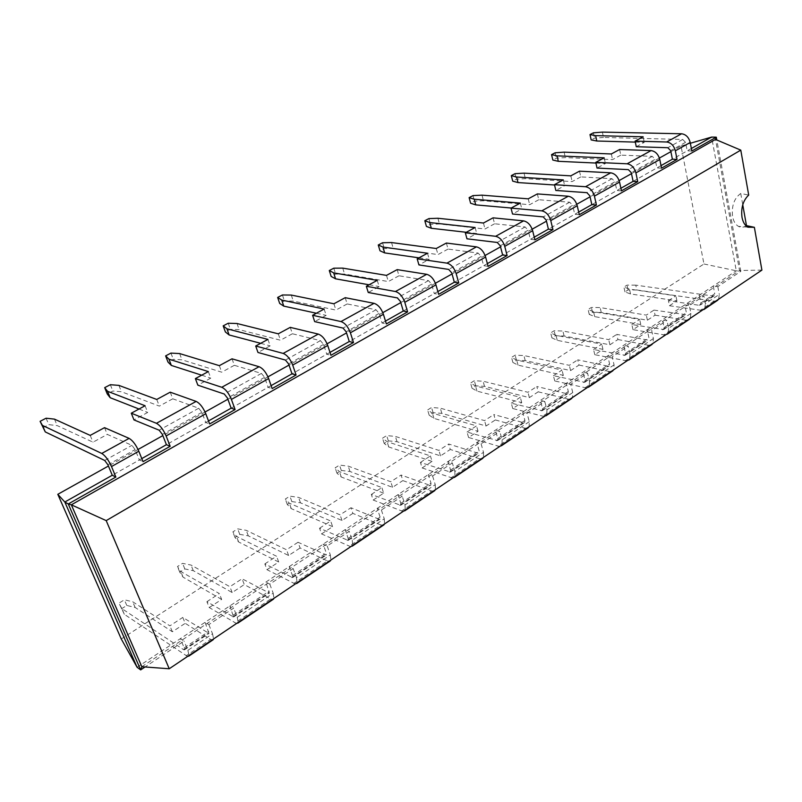 <?xml version="1.0" encoding="UTF-8"?>
<svg xmlns="http://www.w3.org/2000/svg" width="802" height="802" viewBox="0 0 802 802"><rect width="100%" height="100%" fill="white"/><g stroke="black" fill="none" stroke-linecap="round" stroke-linejoin="round"><path stroke-width="0.6" stroke-dasharray="4.01 3.01" d="M121.252 638.963L703.966 263.988L681.008 145.984L670.893 151.648M659.404 158.064L631.485 173.663M619.144 180.57L590.072 196.821M576.788 204.239L546.473 221.182M532.167 229.182L500.528 246.866M485.11 255.477L452.047 273.963M435.406 283.256L400.789 302.605M382.825 312.65L346.534 332.93M327.106 343.797L289.001 365.09M267.958 376.85L227.888 399.246M205.061 412.007L162.846 435.606M138.044 449.471L108.42 466.022M703.966 263.988L736.276 270.795L711.615 137.072M137.092 667.284L736.276 270.795L740.827 271.347L716.798 139.979M681.008 145.984L690.362 143.257M141.784 458.594L112.27 475.245M208.49 420.95L166.415 444.689M271.106 385.622L231.156 408.168M329.993 352.399L291.988 373.842M385.481 321.091L349.271 341.522M437.852 291.537L403.296 311.036M487.365 263.607L454.343 282.234M534.242 237.151L502.643 254.986M578.693 212.069L548.408 229.161M620.898 188.249L591.846 204.65M661.028 165.613L633.119 181.362M691.364 148.5L672.387 159.207M187.528 656.457L124.34 614.312L121.864 608.598L183.608 649.7L184.45 649.841L184.179 647.876L180.34 638.663L184.039 641.089L145.062 666.973M141.844 666.733L739.534 270.495L740.827 271.347L717.81 286.635L713.259 286.023L714.752 293.773L700.878 303.036L699.334 295.246L703.875 295.888L689.309 305.552L690.903 313.422L690.271 318.294M236.51 623.515L209.262 607.555L206.906 601.69L233.593 616.989L229.833 605.911L233.663 608.137L208.841 624.618L205.071 622.302L209.011 633.42L182.786 617.43L185.212 623.324L210.585 639.364L186.144 655.785M665.329 335.076L632.989 329.662L640.788 324.539L594.703 316.64L589.249 314.394L592.528 312.329L601.269 312.489L647.404 320.198L655.064 315.176L653.981 310.103L685.89 314.665L686.372 312.71L684.778 304.87L689.309 305.552M295.276 583.986L266.986 569.691L264.82 563.916L292.55 577.58L292.479 575.595L289.191 566.633L293.171 568.618L269.793 584.147L265.873 582.072L269.382 593.069L242.054 578.773L244.289 584.578L270.695 598.984L235.066 622.923M632.989 329.662L631.846 324.539L663.645 329.532L664.106 327.577L662.432 319.657L666.953 320.409L651.685 330.544L653.409 338.534L652.878 343.446M626.913 360.91L594.793 354.705L602.964 349.351L557.24 340.349L551.926 337.883L555.355 335.727L564.107 336.008L609.901 344.8L617.921 339.537L616.748 334.384L647.244 339.958L648.457 339.677L648.908 337.722L647.174 329.762L651.685 330.544M350.705 546.693L321.542 533.911L319.547 528.227L348.148 540.418L348.178 538.423L345.161 529.601L349.261 531.375L327.216 546.012L323.166 544.157L326.284 553.039L326.294 555.024L298.023 542.262L300.088 547.987L327.366 560.909L293.763 583.485M594.793 354.705L593.56 349.512L625.129 355.276L625.55 353.301L623.735 345.271L628.217 346.123L612.197 356.77L614.071 364.88L613.65 369.832M586.593 388.028L554.753 380.96L563.325 375.346L518.042 365.161L512.879 362.454L516.468 360.198L525.23 360.609L570.603 370.574L579.014 365.06L577.741 359.827L608.006 366.173L609.199 365.923L609.6 363.948L607.716 355.867L612.197 356.77M403.085 511.465L373.181 500.047L371.336 494.443L400.689 505.3L400.799 503.305L398.033 494.613L402.223 496.197L381.401 510.032L377.241 508.378L380.098 517.12L380.028 519.115L378.985 519.175L350.965 507.736L352.86 513.38L380.88 524.949L349.131 546.282M554.753 380.96L553.42 375.687L584.708 382.293L585.079 380.318L583.094 372.158L587.555 373.13L570.713 384.318L572.748 392.559L572.448 397.551M544.217 416.529L512.739 408.519L521.731 402.624L476.989 391.135L472.007 388.188L475.756 385.822L484.518 386.374L529.37 397.612L538.192 391.827L536.819 386.514L566.793 393.702L567.966 393.481L568.317 391.506L566.272 383.286L570.713 384.318M452.659 478.122L422.123 467.947L420.428 462.433L450.403 472.067L450.584 470.072L448.047 461.521L452.328 462.934L432.619 476.017L428.368 474.543L430.995 483.155L430.844 485.14L429.762 485.26L401.1 475.035L402.855 480.588L431.496 490.944L401.461 511.125M512.739 408.519L511.295 403.165L542.222 410.694L542.533 408.709L540.388 400.419L544.799 401.521L527.064 413.291L529.29 421.662L529.119 426.694M499.636 446.524L468.579 437.481L478.042 431.275L433.942 418.373L429.16 415.155L433.1 412.679L441.842 413.381L486.062 426.012L495.335 419.937L493.852 414.544L523.465 422.654L524.618 422.464L524.909 420.479L522.683 412.138L527.064 413.291M468.579 437.481L467.015 432.047L497.511 440.579L497.771 438.584L495.425 430.173L499.776 431.416L481.1 443.817L476.779 442.514L479.195 450.985L478.964 452.98L477.852 453.13L448.669 444.007L450.283 449.481L479.456 458.724L450.985 477.852M602.362 132.109L603.535 137.463L682.682 139.458L685.55 142.355L687.184 150.856L691.845 151.007M104.521 427.656L107.308 434.413L131.919 445.331L135.147 449.611L139.347 459.967L143.027 461.651M661.55 168.159L656.908 167.939L655.154 159.327L631.274 172.661M170.214 392.178L172.771 398.805L198.716 408.238L201.914 412.338L205.743 422.504L209.623 423.957M621.46 190.846L616.858 190.535L614.944 181.773L589.831 195.788M232.009 358.815L234.344 365.311L261.422 373.401L264.6 377.341L268.099 387.316L272.139 388.579M579.305 214.705L574.733 214.304L572.658 205.372L546.222 220.139M290.234 327.366L292.389 333.752L320.419 340.639L323.567 344.429L326.765 354.213L330.935 355.296M534.904 239.838L530.393 239.327L528.127 230.234L500.258 245.793M345.201 297.682L347.176 303.948L376.018 309.762L379.125 313.412L382.063 323.016L386.343 323.928M488.087 266.344L483.636 265.703L481.17 256.45L451.747 272.88M397.17 269.622L398.985 275.768L428.499 280.62L431.576 284.129L434.263 293.562L438.644 294.324M208.841 624.618L212.55 633.811L187.879 650.332L184.039 641.089M187.879 650.332L189.021 655.455M717.018 300.7L713.991 301.151L636.828 289.983L635.775 285.141L712.998 296.028L714.241 295.717L714.752 293.773M718.592 299.246L719.294 294.404L705.409 303.707L703.875 295.888M717.81 286.635L719.294 294.404M212.55 633.811L213.583 638.933M212.821 639.966L210.585 639.364M636.828 289.983L628.106 289.933L624.969 291.908L630.542 293.963L676.908 300.85L669.459 305.742L668.407 300.69L699.133 305.291L700.377 304.981L700.878 303.036M669.459 305.742L701.971 310.424M704.737 308.559L705.409 303.707M269.793 584.147L273.191 593.189L237.252 617.269L233.663 608.137M237.252 617.269L238.174 622.392M688.728 319.737L685.71 320.148L663.535 335.046M655.064 315.176L685.71 320.148M273.191 593.189L273.963 598.322M273.071 599.425L270.695 598.984M690.903 313.422L668.617 328.349L666.953 320.409M668.617 328.349L668.046 333.241M327.216 546.012L330.334 554.924L296.449 577.61L293.171 568.618M296.449 577.61L297.121 582.733M651.374 344.87L648.397 345.221L625.139 360.85M617.921 339.537L648.397 345.221M330.334 554.924L330.865 560.037M329.863 561.21L327.366 560.909M653.409 338.534L630.041 354.183L628.217 346.123M630.041 354.183L629.57 359.126M381.401 510.032L384.258 518.804L352.268 540.227L349.261 531.375M352.268 540.227L352.72 545.34M612.197 371.236L609.259 371.516L584.838 387.917M579.014 365.06L609.259 371.516M384.258 518.804L384.589 523.907M383.486 525.13L380.88 524.949M614.071 364.88L589.53 381.321L587.555 373.13M589.53 381.321L589.179 386.293M432.619 476.017L435.245 484.659L404.99 504.919L402.223 496.197M404.99 504.919L405.251 510.012M571.044 398.925L568.157 399.135L542.493 416.378M538.192 391.827L568.157 399.135M435.245 484.659L435.386 489.731M434.193 491.004L431.496 490.944M572.748 392.559L546.944 409.842L544.799 401.521M546.944 409.842L546.713 414.855M481.1 443.817L483.516 452.318L454.864 471.516L452.328 462.934M454.864 471.516L454.945 476.588M527.776 428.037L524.939 428.168L497.932 446.313M495.335 419.937L524.939 428.168M483.516 452.318L483.496 457.381M482.223 458.694L479.456 458.724M529.29 421.662L502.112 439.867L499.776 431.416M502.112 439.867L502.032 444.909M761.9 270.114L739.534 270.495L715.514 139.438M619.595 149.503L620.798 155.127L652.257 156.35L655.154 159.327M579.485 171.157L580.798 176.891L612.016 178.706L614.944 181.773M537.35 193.914L538.774 199.738L569.691 202.214L572.658 205.372M493.04 217.843L494.583 223.778L525.12 226.956L528.127 230.234M446.373 243.046L448.047 249.081L478.122 253.061L481.17 256.45M121.864 608.598L118.967 603.174L124.36 599.796L132.711 601.771L169.884 625.841L182.786 617.43M124.34 614.312L118.967 603.174M121.423 608.838L126.806 605.46L135.147 607.465L172.36 631.755L185.212 623.324M635.775 285.141L627.044 285.111L623.896 287.076L629.47 289.101L675.875 295.828L668.407 300.69M628.106 289.933L627.044 285.111M172.36 631.755L169.884 625.841M676.908 300.85L675.875 295.828M206.906 601.69L219.347 593.58L180.771 571.515L177.463 566.553L182.565 563.355L191.026 565.059L229.883 586.703L242.054 578.773M209.262 607.555L221.663 599.425L219.347 593.58M221.663 599.425L183.056 577.139L179.738 572.137L184.821 568.939L193.282 570.673L232.169 592.538L244.289 584.578M631.846 324.539L639.665 319.437L593.55 311.707L588.097 309.492L591.375 307.437L600.127 307.567L646.302 315.106L653.981 310.103M647.404 320.198L646.302 315.106M232.169 592.538L229.883 586.703M640.788 324.539L639.665 319.437M264.82 563.916L276.57 556.257L236.52 536.428L232.831 531.886L237.673 528.859L246.234 530.322L286.525 549.761L298.023 542.262M266.986 569.691L278.705 562.012L276.57 556.257M278.705 562.012L238.635 541.982L234.936 537.4L239.758 534.363L248.309 535.846L288.62 555.505L300.088 547.987M593.56 349.512L601.751 344.168L555.997 335.346L550.683 332.91L554.112 330.765L562.884 331.015L608.708 339.627L616.748 334.384M609.901 344.8L608.708 339.627M288.62 555.505L286.525 549.761M602.964 349.351L601.751 344.168M319.547 528.227L330.665 520.979L289.342 503.185L285.322 499.024L289.913 496.157L298.544 497.39L340.078 514.834L350.965 507.736M321.542 533.911L332.619 526.653L330.665 520.979M332.619 526.653L291.296 508.648L287.276 504.458L291.848 501.581L300.479 502.844L342.013 520.488L352.86 513.38M553.42 375.687L562.012 370.083L516.709 360.078L511.546 357.411L515.135 355.166L523.907 355.547L569.31 365.331L577.741 359.827M570.603 370.574L569.31 365.331M342.013 520.488L340.078 514.834M563.325 375.346L562.012 370.083M371.336 494.443L381.872 487.576L339.457 471.636L335.156 467.837L339.517 465.1L348.208 466.132L390.795 481.761L401.1 475.035M373.181 500.047L383.677 493.17L381.872 487.576M383.677 493.17L341.271 477.03L336.96 473.18L341.311 470.443L349.993 471.506L392.569 487.335L402.855 480.588M511.295 403.165L520.318 397.281L475.546 385.983L470.563 383.065L474.333 380.709L483.095 381.231L527.967 392.288L536.819 386.514M529.37 397.612L527.967 392.288M392.569 487.335L390.795 481.761M521.731 402.624L520.318 397.281M420.428 462.433L430.413 455.917L387.085 441.661L382.524 438.183L386.674 435.586L395.396 436.428L438.884 450.393L448.669 444.007M422.123 467.947L432.077 461.421L430.413 455.917M432.077 461.421L388.759 446.975L384.198 443.456L388.328 440.849L397.05 441.722L440.529 455.887L450.283 449.481M467.015 432.047L476.498 425.862L432.388 413.15L427.606 409.962L431.556 407.486L440.308 408.168L484.548 420.609L493.852 414.544M486.062 426.012L484.548 420.609M440.529 455.887L438.884 450.393M478.042 431.275L476.498 425.862M746.472 225.623C743.735 227.487 741.058 227.738 738.431 226.364C735.484 224.62 733.539 221.342 732.587 216.52C731.464 205.924 734.181 198.244 740.737 193.482L748.697 195.076M740.737 193.482L742.752 204.771M635.314 142.104L644.287 142.355L636.277 146.716M603.535 137.463L594.543 138.155L591.174 139.919M593.36 132.831L594.543 138.155M42.897 427.777L48.852 424.659L57.233 425.611L93.032 442.183L107.308 434.413M643.134 136.791L644.287 142.355M90.195 435.396L93.032 442.183M620.798 155.127L612.558 159.608L565.37 157.593L556.357 158.195L552.839 160.049M611.335 153.964L612.558 159.608M595.916 163.047L605.43 163.488L597.029 168.059M145.082 405.752L147.718 412.428L133.974 419.907M139.027 409.02L147.718 412.428M172.771 398.805L159.347 406.103L121.433 391.747L112.881 391.035L107.267 393.982M604.187 157.824L605.43 163.488M156.751 399.456L159.347 406.103M580.798 176.891L572.137 181.593L525.4 178.676L516.388 179.187L512.699 181.122M570.813 175.849L572.137 181.593M554.533 184.991L564.658 185.663L555.836 190.465M208.35 371.587L210.776 378.133L197.843 385.171M201.663 375.196L210.776 378.133M234.344 365.311L221.723 372.188L181.974 359.817L173.292 359.316L167.999 362.103M563.305 179.899L564.658 185.663M219.337 365.652L221.723 372.188M538.774 199.738L529.681 204.69L483.486 200.781L474.473 201.192L470.604 203.227M528.237 198.836L529.681 204.69M511.215 208.029L521.811 208.971L512.528 214.014M267.938 339.406L270.154 345.842L257.973 352.469M260.68 343.326L270.154 345.842M292.389 333.752L280.479 340.228L239.176 329.642L230.385 329.341L225.382 331.968M520.338 203.096L521.811 208.971M278.284 333.822L280.479 340.228M494.583 223.778L485.01 228.981L439.486 223.989L430.494 224.279L426.423 226.415M483.446 223.026L485.01 228.981M466.283 232.289L476.729 233.492L466.954 238.806M324.138 309.061L326.183 315.366L314.675 321.622M316.399 313.241L326.183 315.366M347.176 303.948L335.928 310.073L293.291 301.101L284.429 300.971L279.687 303.457M475.135 227.517L476.729 233.492M333.913 303.778L335.928 310.073M448.047 249.081L437.962 254.575L393.251 248.379L384.278 248.55L379.998 250.795M436.258 248.51L437.962 254.575M418.975 257.843L429.23 259.317L418.925 264.921M377.241 280.379L379.125 286.575L368.248 292.489M369.08 284.79L379.125 286.575M398.985 275.768L388.338 281.562L344.579 274.043L335.647 274.073L331.156 276.439M427.506 253.242L429.23 259.317M386.494 275.387L388.338 281.562M126.806 605.46L124.36 599.796M135.147 607.465L132.711 601.771M624.969 291.908L623.896 287.076M630.542 293.963L629.47 289.101M183.056 577.139L180.771 571.515M179.738 572.137L177.463 566.553M193.282 570.673L191.026 565.059M184.821 568.939L182.565 563.355M594.703 316.64L593.55 311.707M589.249 314.394L588.097 309.492M601.269 312.489L600.127 307.567M592.528 312.329L591.375 307.437M238.635 541.982L236.52 536.428M234.936 537.4L232.831 531.886M248.309 535.846L246.234 530.322M239.758 534.363L237.673 528.859M557.24 340.349L555.997 335.346M551.926 337.883L550.683 332.91M564.107 336.008L562.884 331.015M555.355 335.727L554.112 330.765M291.296 508.648L289.342 503.185M287.276 504.458L285.322 499.024M300.479 502.844L298.544 497.39M291.848 501.581L289.913 496.157M518.042 365.161L516.709 360.078M512.879 362.454L511.546 357.411M525.23 360.609L523.907 355.547M516.468 360.198L515.135 355.166M341.271 477.03L339.457 471.636M336.96 473.18L335.156 467.837M349.993 471.506L348.208 466.132M341.311 470.443L339.517 465.1M476.989 391.135L475.546 385.983M472.007 388.188L470.563 383.065M484.518 386.374L483.095 381.231M475.756 385.822L474.333 380.709M388.759 446.975L387.085 441.661M384.198 443.456L382.524 438.183M397.05 441.722L395.396 436.428M388.328 440.849L386.674 435.586M433.942 418.373L432.388 413.15M429.16 415.155L427.606 409.962M441.842 413.381L440.308 408.168M433.1 412.679L431.556 407.486M46.065 418.213L48.852 424.659M54.456 419.125L57.233 425.611M564.107 152.149L565.37 157.593M555.094 152.791L556.357 158.195M118.876 385.381L121.433 391.747M110.325 384.709L112.881 391.035M524.037 173.142L525.4 178.676M515.014 173.683L516.388 179.187M179.618 353.562L181.974 359.817M170.936 353.101L173.292 359.316M482.022 195.157L483.486 200.781M473 195.598L474.473 201.192M237.001 323.507L239.176 329.642M228.209 323.236L230.385 329.341M437.902 218.264L439.486 223.989M428.9 218.595L430.494 224.279M291.286 295.066L293.291 301.101M282.414 294.976L284.429 300.971M391.526 242.555L393.251 248.379M382.554 242.755L384.278 248.55M342.725 268.119L344.579 274.043M333.792 268.189L335.647 274.073M184.179 647.876L208.781 631.455M233.412 615.014L269.272 591.084M664.106 327.577L686.372 312.71M292.479 575.595L326.284 553.039M625.55 353.301L648.908 337.722M348.178 538.423L380.098 517.12M585.079 380.318L609.6 363.948M400.799 503.305L430.995 483.155M542.533 408.709L568.317 391.506M450.584 470.072L479.195 450.985M497.771 438.584L524.909 420.479M685.55 142.355L670.693 150.656M107.919 464.809L135.147 449.611M201.914 412.338L162.375 434.413M264.6 377.341L227.457 398.073M323.567 344.429L288.61 363.938M379.125 313.412L346.183 331.807M431.576 284.129L400.469 301.502M183.608 649.7L208.139 633.319M712.998 296.028L699.133 305.291M232.7 616.908L268.449 593.029M662.422 329.812L684.657 314.965M291.587 577.57L325.301 555.044M623.926 355.537L647.244 339.958M347.146 540.448L378.985 519.175M583.525 382.524L608.006 366.173M399.637 505.38L429.762 485.26M541.059 410.895L566.793 393.702M449.3 472.198L477.852 453.13M496.388 440.749L523.465 422.654M682.682 139.458L667.815 147.718M104.681 460.458L131.919 445.331M652.257 156.35L628.357 169.633M198.716 408.238L159.157 430.203M612.016 178.706L586.884 192.66M261.422 373.401L224.269 394.043M569.691 202.214L543.225 216.901M320.419 340.639L285.452 360.068M525.12 226.956L497.23 242.455M376.018 309.762L343.045 328.078M478.122 253.061L448.679 269.412M428.499 280.62L397.371 297.913M713.991 301.151L700.156 310.444M184.45 649.841L209.011 633.42M714.241 295.717L700.377 304.981M233.593 616.989L269.382 593.069M663.645 329.532L685.89 314.665M292.55 577.58L326.294 555.024M625.129 355.276L648.457 339.677M348.148 540.418L380.028 519.115M584.708 382.293L609.199 365.923M400.689 505.3L430.844 485.14M542.222 410.694L567.966 393.481M450.403 472.067L478.964 452.98M497.511 440.579L524.618 422.464M747.825 227.187L738.431 226.364"/><path stroke-width="1.2" d="M670.893 151.648L659.404 158.064M631.485 173.663L619.144 180.57M590.072 196.821L576.788 204.239M546.473 221.182L532.167 229.182M500.528 246.866L485.11 255.477M452.047 273.963L435.406 283.256M400.789 302.605L382.825 312.65M346.534 332.93L327.106 343.797M289.001 365.09L267.958 376.85M227.888 399.246L205.061 412.007M162.846 435.606L138.044 449.471M108.42 466.022L57.804 494.313L121.252 638.963L137.092 667.284L140.671 669.891L145.062 666.973M690.362 143.257L711.615 137.072L691.364 148.5M57.804 494.313L64.822 502.022L137.092 667.284M711.615 137.072L716.286 137.172L715.514 139.438L71.338 504.819L68.26 503.977L115.869 477.03L112.27 475.245L64.822 502.022L68.26 503.977L140.671 669.891L141.844 666.733L169.232 668.768L761.9 270.114L754.371 227.317L747.825 227.187C744.888 225.432 742.943 222.134 742 217.282C740.878 207.818 743.103 200.41 748.697 195.076L740.787 150.134L106.195 520.608L169.232 668.768M115.869 477.03L111.508 466.543C108.521 459.987 105.262 455.626 101.764 453.451L42.456 425.421L40.1 421.331L46.065 418.213L54.456 419.125L90.195 435.396L104.521 427.656L129.102 438.373C132.681 440.458 135.919 444.749 138.826 451.245L143.027 461.651L170.174 446.283L166.415 444.689L141.784 458.594M170.174 446.283L166.124 435.957L205.783 413.752L209.623 423.957L235.096 409.541L231.156 408.168L208.49 420.95M235.096 409.541L231.397 399.416L268.63 378.564L272.139 388.579L296.078 375.025L291.988 373.842L271.106 385.622M296.078 375.025L292.7 365.08L327.727 345.472L330.935 355.296L353.492 342.524L349.271 341.522L329.993 352.399M353.492 342.524L350.394 332.78L383.406 314.284L386.343 323.928L407.616 311.888L403.296 311.036L385.481 321.091M407.616 311.888L404.789 302.314L435.957 284.86L438.644 294.324L458.744 282.946L454.343 282.234L437.852 291.537M458.744 282.946L456.148 273.552L485.621 257.051L488.087 266.344L507.115 255.567L502.643 254.986L487.365 263.607M507.115 255.567L504.739 246.344L532.648 230.715L534.904 239.838L552.949 229.633L548.408 229.161L534.242 237.151M552.949 229.633L550.763 220.57L577.229 205.753L579.305 214.705L596.427 205.021L591.846 204.65L578.693 212.069M596.427 205.021L594.422 196.129L619.555 182.054L621.46 190.846L637.74 181.633L633.119 181.362L620.898 188.249M672.387 159.207L677.028 159.387L675.344 150.806L690.211 142.485C688.788 137.282 685.91 134.375 681.58 133.774L602.362 132.109L593.36 132.831L589.991 134.596L595.605 135.648L643.134 136.791L635.104 141.122L636.277 146.716L667.815 147.718L670.693 150.656L672.387 159.207L661.028 165.613M716.798 139.979L716.286 137.172L691.845 151.007L690.211 142.485M112.27 475.245L107.919 464.809L104.681 460.458L45.273 431.917L40.1 421.331M677.028 159.387L661.55 168.159L659.795 159.518C658.302 154.235 655.404 151.257 651.084 150.586L619.595 149.503L611.335 153.964L564.107 152.149L555.094 152.791L551.565 154.626L557.039 155.859L604.187 157.824L595.766 162.365L597.029 168.059L628.357 169.633L631.274 172.661L633.119 181.362M166.415 444.689L162.375 434.413L159.157 430.203L133.974 419.907L131.287 413.2L156.44 423.306L196.139 401.411L170.214 392.178L156.751 399.456L118.876 385.381L110.325 384.709L104.691 387.647L107.568 391.306L145.082 405.752L131.287 413.2M591.846 204.65L589.831 195.788L586.884 192.66L555.836 190.465L554.463 184.671L585.53 186.726L610.733 172.831L579.485 171.157L570.813 175.849L524.037 173.142L515.014 173.683L511.315 175.618L516.628 177.021L563.305 179.899L554.463 184.671M231.156 408.168L227.457 398.073L224.269 394.043L197.843 385.171L195.377 378.594L221.783 387.276L259.076 366.714L232.009 358.815L219.337 365.652L179.618 353.562L170.936 353.101L165.623 355.877L168.951 359.156L208.35 371.587L195.377 378.594M548.408 229.161L546.222 220.139L543.225 216.901L512.528 214.014L511.034 208.129L541.761 210.856L568.297 196.229L537.35 193.914L528.237 198.836L482.022 195.157L473 195.598L469.12 197.623L474.243 199.227L520.338 203.096L511.034 208.129M291.988 373.842L288.61 363.938L285.452 360.068L257.973 352.469L255.708 346.013L283.186 353.421L318.264 334.083L290.234 327.366L278.284 333.822L237.001 323.507L228.209 323.236L223.187 325.863L226.916 328.79L267.938 339.406L255.708 346.013M502.643 254.986L500.258 245.793L497.23 242.455L466.954 238.806L465.34 232.801L495.626 236.299L523.596 220.871L493.04 217.843L483.446 223.026L437.902 218.264L428.9 218.595L424.819 220.72L429.732 222.545L475.135 227.517L465.34 232.801M349.271 341.522L346.183 331.807L343.045 328.078L314.675 321.622L312.6 315.286L340.97 321.562L374.043 303.326L345.201 297.682L333.913 303.778L291.286 295.066L282.414 294.976L277.652 297.452L281.733 300.068L324.138 309.061L312.6 315.286M454.343 282.234L451.747 272.88L448.679 269.412L418.925 264.921L417.17 258.815L446.935 263.136L476.468 246.856L446.373 243.046L436.258 248.51L391.526 242.555L382.554 242.755L378.263 244.991L382.935 247.056L427.506 253.242L417.17 258.815M403.296 311.036L400.469 301.502L397.371 297.913L368.248 292.489L366.334 286.274L395.466 291.517L426.694 274.304L397.17 269.622L386.494 275.387L342.725 268.119L333.792 268.189L329.281 270.535L333.672 272.87L377.241 280.379L366.334 286.274M189.021 655.455L187.528 656.457M717.018 300.7L718.592 299.246M213.583 638.933L212.821 639.966M701.971 310.424L704.737 308.559M238.174 622.392L236.51 623.515M690.271 318.294L688.728 319.737M273.963 598.322L273.071 599.425M668.046 333.241L665.329 335.076M297.121 582.733L295.276 583.986M652.878 343.446L651.374 344.87M330.865 560.037L329.863 561.21M629.57 359.126L626.913 360.91M352.72 545.34L350.705 546.693M613.65 369.832L612.197 371.236M384.589 523.907L383.486 525.13M589.179 386.293L586.593 388.028M405.251 510.012L403.085 511.465M572.448 397.551L571.044 398.925M435.386 489.731L434.193 491.004M546.713 414.855L544.217 416.529M454.945 476.588L452.659 478.122M529.119 426.694L527.776 428.037M483.496 457.381L482.223 458.694M502.032 444.909L499.636 446.524M42.456 425.421L45.273 431.917M675.344 150.806C673.891 145.573 670.993 142.626 666.673 141.994L681.58 133.774M635.104 141.122L666.673 141.994M166.124 435.957C163.307 429.521 160.079 425.301 156.44 423.306M637.74 181.633L635.896 172.901C634.352 167.558 631.425 164.52 627.114 163.798L651.084 150.586M595.766 162.365L627.114 163.798M205.783 413.752C203.086 407.396 199.868 403.286 196.139 401.411M619.555 182.054C617.971 176.671 615.034 173.593 610.733 172.831M231.397 399.416C228.77 393.11 225.573 389.07 221.783 387.276M594.422 196.129C592.778 190.675 589.811 187.548 585.53 186.726M268.63 378.564C266.124 372.339 262.936 368.389 259.076 366.714M577.229 205.753C575.545 200.259 572.568 197.091 568.297 196.229M292.7 365.08C290.264 358.915 287.086 355.035 283.186 353.421M550.763 220.57C549.009 215.016 546.012 211.778 541.761 210.856M327.727 345.472C325.391 339.376 322.234 335.587 318.264 334.083M532.648 230.715C530.854 225.121 527.836 221.833 523.596 220.871M350.394 332.78C348.118 326.745 344.98 323.005 340.97 321.562M504.739 246.344C502.874 240.68 499.836 237.322 495.626 236.299M383.406 314.284C381.221 308.329 378.103 304.68 374.043 303.326M485.621 257.051C483.706 251.337 480.659 247.938 476.468 246.856M404.789 302.314C402.654 296.409 399.546 292.81 395.466 291.517M456.148 273.552C454.163 267.768 451.085 264.299 446.935 263.136M435.957 284.86C433.912 279.026 430.824 275.507 426.694 274.304M106.195 520.608L71.338 504.819L141.844 666.733M715.514 139.438L740.787 150.134M742.752 204.771L746.472 225.623L754.371 227.317M589.991 134.596L591.174 139.919L596.788 141.012L635.314 142.104M551.565 154.626L552.839 160.049L558.312 161.312L595.916 163.047M104.691 387.647L107.267 393.982L110.155 397.692L139.027 409.02M511.315 175.618L512.699 181.122L518.002 182.575L554.533 184.991M165.623 355.877L167.999 362.103L171.337 365.431L201.663 375.196M469.12 197.623L470.604 203.227L475.726 204.871L511.215 208.029M223.187 325.863L225.382 331.968L229.121 334.955L260.68 343.326M424.819 220.72L426.423 226.415L431.336 228.289L466.283 232.289M277.652 297.452L279.687 303.457L283.768 306.123L316.399 313.241M378.263 244.991L379.998 250.795L384.669 252.901L418.975 257.843M329.281 270.535L331.156 276.439L335.547 278.815L369.08 284.79M595.605 135.648L596.788 141.012M557.039 155.859L558.312 161.312M107.568 391.306L110.155 397.692M516.628 177.021L518.002 182.575M168.951 359.156L171.337 365.431M474.243 199.227L475.726 204.871M226.916 328.79L229.121 334.955M429.732 222.545L431.336 228.289M281.733 300.068L283.768 306.123M382.935 247.056L384.669 252.901M333.672 272.87L335.547 278.815M101.764 453.451L129.102 438.373M111.508 466.543L138.826 451.245M635.896 172.901L659.795 159.518M213.232 639.695L188.701 656.196M717.74 300.209L703.905 309.522M273.532 599.114L237.783 623.164M689.439 319.256L667.234 334.203M330.364 560.869L296.66 583.545M652.076 344.399L628.778 360.068M384.028 524.759L352.198 546.182M612.878 370.775L588.417 387.236M434.774 490.613L404.659 510.874M571.706 398.474L545.992 415.777M482.834 458.283L454.303 477.471M528.418 427.606L501.35 445.812"/></g></svg>
